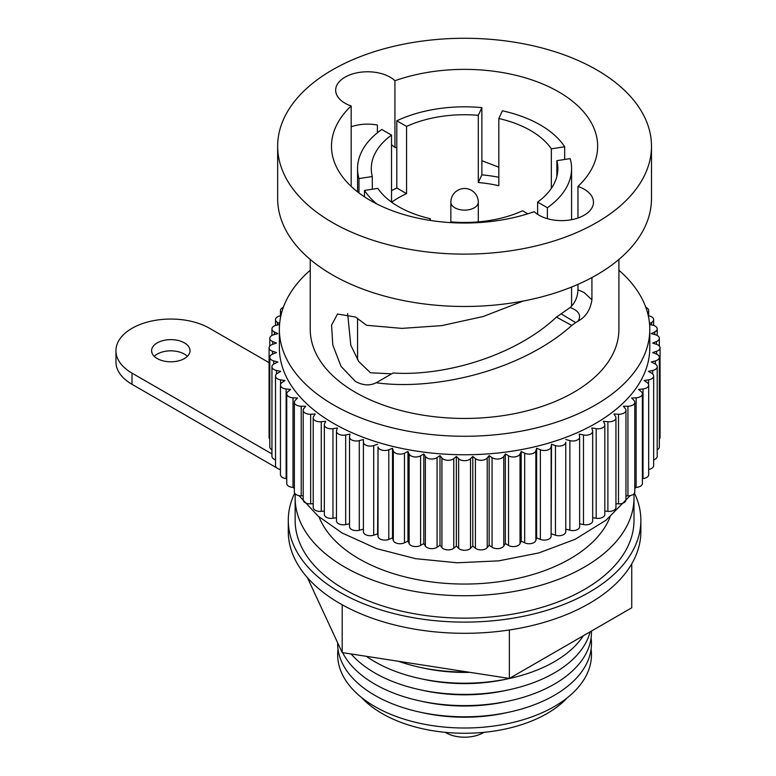 <?xml version="1.0" encoding="UTF-8"?>
<svg xmlns="http://www.w3.org/2000/svg" width="776" height="776" viewBox="0 0 776 776"><rect width="100%" height="100%" fill="white"/><g stroke="black" fill="none" stroke-linecap="round" stroke-linejoin="round"><path stroke-width="1.16" d="M567.469 697.624A116.613 67.328 180 0 1 382.122 713.551A116.613 67.328 180 0 1 361.674 697.624M338.045 649.143A126.895 73.264 0 0 0 374.837 706.548A126.895 73.264 0 0 0 517.582 721.311A126.895 73.264 0 0 0 591.099 649.143M342.652 652.655A126.895 73.264 0 0 0 374.837 684.151A126.895 73.264 0 0 0 514.168 699.787A126.895 73.264 0 0 0 591.457 631.053M633.856 493.885A169.43 97.815 180 0 1 634.002 497.92L634.002 520.327A169.43 97.815 180 0 1 529.407 610.702A169.43 97.815 180 0 1 344.767 589.498A169.43 97.815 180 0 1 295.142 520.327L295.142 497.92A169.43 97.815 180 0 1 295.287 493.885M337.676 642.858A126.895 73.264 0 0 0 374.837 695.354A126.895 73.264 0 0 0 517.582 710.108A126.895 73.264 0 0 0 591.099 637.94M366.35 656.321A126.895 73.264 0 0 0 374.837 661.744A126.895 73.264 0 0 0 583.348 635.738M351.13 653.974A126.895 73.264 0 0 0 374.837 672.947A126.895 73.264 0 0 0 504.429 690.698A126.895 73.264 0 0 0 590.119 631.829M507.601 678.864A116.613 67.328 180 0 1 421.543 678.864M507.601 690.068A116.613 67.328 180 0 1 421.543 690.068M507.601 712.465A116.613 67.328 180 0 1 421.543 712.465M398.554 661.307A126.895 73.264 0 0 0 467.559 671.987M507.601 701.271A116.613 67.328 180 0 1 421.543 701.271M634.002 497.92A169.43 97.815 180 0 1 529.407 588.295A169.43 97.815 180 0 1 344.767 567.091A169.43 97.815 180 0 1 295.142 497.92M469.897 672.346A116.613 67.328 180 0 1 421.543 667.661M610.111 516.884A149.196 86.136 180 0 1 506.059 580.661A149.196 86.136 180 0 1 359.075 558.836A149.196 86.136 180 0 1 319.043 516.884M445.899 732.408L445.899 732.738A26.413 15.248 180 0 0 483.914 732.34M604.814 511.025L607.889 511.345A6.858 3.958 0 0 0 615.94 507.446L615.94 417.827A6.858 3.958 0 0 0 615.523 416.479L613.971 414.006L618.501 414.238A6.858 3.958 0 0 0 625.951 410.291A6.858 3.958 0 0 0 625.31 408.622L623.39 406.236L627.939 406.236A6.858 3.958 0 0 0 634.797 402.278A6.858 3.958 0 0 0 633.876 400.3L631.606 398.03L636.136 397.797A6.858 3.958 0 0 0 642.392 393.849A6.858 3.958 0 0 0 641.151 391.579L638.551 389.426L643.023 388.97A6.858 3.958 0 0 0 648.688 385.071A6.858 3.958 0 0 0 647.087 382.529L644.167 380.521L648.561 379.842A6.858 3.958 0 0 0 653.644 376.011A6.858 3.958 0 0 0 651.636 373.207L648.416 371.355L652.694 370.462A6.858 3.958 0 0 0 657.204 366.738A6.858 3.958 0 0 0 655.196 363.934A6.858 3.958 0 0 0 654.75 363.701L651.268 362.014L655.39 360.908A6.858 3.958 0 0 0 659.348 357.319A6.858 3.958 0 0 0 657.34 354.516A6.858 3.958 0 0 0 656.428 354.069L652.703 352.566L656.642 351.256A6.858 3.958 0 0 0 660.066 347.823A6.858 3.958 0 0 0 658.058 345.029A6.858 3.958 0 0 0 656.642 344.399L652.703 343.079L656.428 341.576A6.858 3.958 0 0 0 659.348 338.336A6.858 3.958 0 0 0 657.34 335.533A6.858 3.958 0 0 0 655.39 334.747L651.268 333.631L654.75 331.944A6.858 3.958 0 0 0 657.204 328.917A6.858 3.958 0 0 0 655.196 326.114A6.858 3.958 0 0 0 652.694 325.192L649.59 324.543M592.689 517.728L596.181 518.271A6.858 3.958 0 0 0 604.814 514.449L604.814 424.831A6.858 3.958 0 0 0 604.582 423.812L603.408 421.271L607.889 421.727A6.858 3.958 0 0 0 615.94 417.827M579.633 523.781L583.484 524.586A6.858 3.958 0 0 0 592.689 520.861L592.689 431.252A6.858 3.958 0 0 0 592.583 430.564L591.787 427.983L596.181 428.662A6.858 3.958 0 0 0 604.814 424.831M349.54 526.303A6.858 3.958 0 0 0 349.52 526.652A6.858 3.958 0 0 0 359.278 530.241L363.401 529.125L363.401 439.517L363.401 531.754A6.858 3.958 0 0 0 373.683 535.188L377.621 533.869L378.019 536.488A6.858 3.958 0 0 0 388.786 539.388L392.51 537.875L393.306 540.465A6.858 3.958 0 0 0 404.471 542.812L407.953 541.124L409.127 543.656A6.858 3.958 0 0 0 420.602 545.431L423.812 543.578L425.374 546.042A6.858 3.958 0 0 0 437.072 547.235L439.992 545.227L441.913 547.604A6.858 3.958 0 0 0 453.756 548.205L456.356 546.052L458.635 548.322A6.858 3.958 0 0 0 470.518 548.322L472.788 546.052L475.397 548.205A6.858 3.958 0 0 0 487.231 547.604L489.152 545.227L492.071 547.235A6.858 3.958 0 0 0 503.779 546.042L505.331 543.578L508.542 545.431A6.858 3.958 0 0 0 520.027 543.656L521.2 541.124L524.683 542.812A6.858 3.958 0 0 0 535.847 540.465L536.633 537.875L540.358 539.388A6.858 3.958 0 0 0 551.125 536.488L551.523 444.26L555.461 445.57A6.858 3.958 0 0 0 565.752 442.145L565.752 529.125L569.875 530.241A6.858 3.958 0 0 0 579.633 526.652L579.633 437.034A6.858 3.958 0 0 0 579.604 436.694L579.206 434.075L583.484 434.977A6.858 3.958 0 0 0 592.689 431.252M551.523 533.869L555.461 535.188A6.858 3.958 0 0 0 565.752 531.754L565.752 442.145M279.554 324.543L276.46 325.192A6.858 3.958 0 0 0 271.949 328.917A6.858 3.958 0 0 0 274.394 331.944L277.876 333.631L273.753 334.747A6.858 3.958 0 0 0 269.796 338.336A6.858 3.958 0 0 0 272.725 341.576L276.45 343.079L272.512 344.399A6.858 3.958 0 0 0 269.078 347.823A6.858 3.958 0 0 0 272.512 351.256L276.45 352.566L272.725 354.069A6.858 3.958 0 0 0 269.796 357.319A6.858 3.958 0 0 0 273.753 360.908L277.876 362.014L274.394 363.701A6.858 3.958 0 0 0 271.949 366.738A6.858 3.958 0 0 0 276.46 370.462L280.728 371.355L277.517 373.207A6.858 3.958 0 0 0 275.509 376.011A6.858 3.958 0 0 0 280.592 379.842L284.986 380.521L282.057 382.529A6.858 3.958 0 0 0 280.456 385.071A6.858 3.958 0 0 0 286.121 388.97L290.602 389.426L287.993 391.579A6.858 3.958 0 0 0 286.751 393.849A6.858 3.958 0 0 0 293.018 397.797L297.548 398.03L295.268 400.3A6.858 3.958 0 0 0 294.356 402.278A6.858 3.958 0 0 0 301.214 406.236L305.754 406.236L303.833 408.622A6.858 3.958 0 0 0 303.193 410.291A6.858 3.958 0 0 0 310.652 414.238L315.182 414.006L313.62 416.479A6.858 3.958 0 0 0 313.213 417.827A6.858 3.958 0 0 0 321.264 421.727L325.736 421.271L324.562 423.812A6.858 3.958 0 0 0 324.329 424.831A6.858 3.958 0 0 0 332.962 428.662L337.356 427.983L336.571 430.564A6.858 3.958 0 0 0 336.464 431.252L336.464 520.861A6.858 3.958 0 0 0 345.669 524.586L349.52 523.781M324.329 424.831L324.329 514.449A6.858 3.958 0 0 0 332.962 518.271L336.464 517.728M313.213 417.827L313.213 507.446A6.858 3.958 0 0 0 321.264 511.345L324.329 511.025M303.193 410.291L303.193 499.899A6.858 3.958 0 0 0 310.652 503.847L313.213 503.721M294.356 402.278L294.356 491.887A6.858 3.958 0 0 0 301.214 495.854L303.193 495.854M286.751 393.849L286.751 483.467A6.858 3.958 0 0 0 293.018 487.406L294.356 487.474M280.456 385.071L280.456 474.689A6.858 3.958 0 0 0 286.121 478.588L286.751 478.647M275.509 376.011L275.509 465.629A6.858 3.958 0 0 0 280.456 469.431M271.949 366.738L271.949 456.346A6.858 3.958 0 0 0 275.509 459.819M269.796 357.319L269.796 446.928A6.858 3.958 0 0 0 271.949 449.808M269.078 347.823L269.078 437.441A6.858 3.958 0 0 0 269.796 439.197M659.348 439.197A6.858 3.958 0 0 0 660.066 437.441L660.066 347.823M657.204 449.808A6.858 3.958 0 0 0 659.348 446.928L659.348 357.319M653.644 459.819A6.858 3.958 0 0 0 657.204 456.346L657.204 366.738M648.688 469.431A6.858 3.958 0 0 0 653.644 465.629L653.644 376.011M642.392 478.647L643.023 478.588A6.858 3.958 0 0 0 648.688 474.689L648.688 385.071M634.797 487.474L636.136 487.406A6.858 3.958 0 0 0 642.392 483.467L642.392 393.849M625.951 495.854L627.939 495.854A6.858 3.958 0 0 0 634.797 491.887L634.797 402.278M615.94 503.721L618.501 503.847A6.858 3.958 0 0 0 625.951 499.899L625.951 410.291M336.464 431.252A6.858 3.958 0 0 0 345.669 434.977L349.937 434.075L349.54 436.694A6.858 3.958 0 0 0 349.52 437.034A6.858 3.958 0 0 0 359.278 440.623L363.401 439.517M407.953 541.124L407.953 451.516L409.127 454.047A6.858 3.958 0 0 0 420.602 455.822L423.812 453.97L425.374 456.433A6.858 3.958 0 0 0 437.072 457.627L439.992 455.609L441.913 457.995A6.858 3.958 0 0 0 453.756 458.587L456.356 456.443L458.635 458.713A6.858 3.958 0 0 0 470.518 458.713L472.788 456.443L475.397 458.587A6.858 3.958 0 0 0 487.231 457.995L489.152 455.609L492.071 457.627A6.858 3.958 0 0 0 503.779 456.433L505.331 453.97L508.542 455.822A6.858 3.958 0 0 0 520.027 454.047L521.2 451.516L524.683 453.194A6.858 3.958 0 0 0 535.847 450.856L536.633 448.266L540.358 449.77A6.858 3.958 0 0 0 551.125 446.869L551.523 444.26M472.788 546.052L472.788 456.443M536.633 537.875L536.633 448.266M423.812 543.578L423.812 453.97M456.356 546.052L456.356 456.443M392.51 537.875L392.51 448.266L393.306 450.856A6.858 3.958 0 0 0 404.471 453.194L407.953 451.516M439.992 545.227L439.992 455.609M505.331 543.578L505.331 453.97M377.621 533.869L378.019 446.869A6.858 3.958 0 0 0 388.786 449.77L392.51 448.266M280.863 315.774L280.592 315.813A6.858 3.958 0 0 0 275.509 319.634A6.858 3.958 0 0 0 277.517 322.438L279.632 323.66M489.152 545.227L489.152 455.609M649.522 323.66L651.636 322.438A6.858 3.958 0 0 0 653.644 319.634A6.858 3.958 0 0 0 651.636 316.841A6.858 3.958 0 0 0 648.561 315.813L648.28 315.774M363.401 442.145A6.858 3.958 0 0 0 373.683 445.57L377.621 444.26M647.543 312.776A6.858 3.958 0 0 0 648.688 310.575A6.858 3.958 0 0 0 646.68 307.771A6.858 3.958 0 0 0 645.816 307.354M521.2 541.124L521.2 451.516M565.752 439.517L569.875 440.623A6.858 3.958 0 0 0 579.633 437.034M283.327 307.354A6.858 3.958 0 0 0 280.456 310.575A6.858 3.958 0 0 0 281.61 312.776M649.784 329.344L649.784 347.823A185.202 106.923 180 0 1 535.45 446.617A185.202 106.923 180 0 1 333.612 423.434A185.202 106.923 180 0 1 279.37 347.823L279.37 329.344A185.202 106.923 0 0 0 333.612 404.956A185.202 106.923 0 0 0 535.45 428.129A185.202 106.923 0 0 0 649.784 329.344A185.202 106.923 0 0 0 618.908 270.232M310.235 270.232A185.202 106.923 0 0 0 279.37 329.344M310.235 259.446L310.235 329.344A154.337 89.104 0 0 0 355.437 392.346A154.337 89.104 0 0 0 523.635 411.668A154.337 89.104 0 0 0 618.908 329.344L618.908 259.446M560.941 313.727L575.676 322.583L571.776 325.445C520.803 371.074 434.298 390.9 376.214 382.752L393.102 372.994C442.931 376.389 513.809 356.979 556.47 317.122L570.166 307.5C575.064 302.941 577.664 297.024 577.965 289.749L584.134 292.523L591.923 299.866L591.923 277.556M591.923 299.866C590.371 309.905 585.773 316.977 578.139 321.07C581.544 315.357 578.886 310.837 570.166 307.5M575.676 322.583L578.139 321.07M376.214 382.752C369.832 385.934 362.906 385.497 355.437 381.433L341.042 366.398L332.768 344.932L331.575 325.115L337.511 314.028L355.437 317.015L366.582 325.28L401.9 328.384L441.757 325.619L483.196 316.501L523.228 301.03M351.179 126.76A31.894 18.411 180 0 1 377.388 125.033L377.388 132.783M571.776 325.445L556.47 317.122M391.637 373.857L370.472 372.752L358.745 361.548L350.8 345.272L347.648 313.562M277.653 146.198L277.653 198.569A186.919 107.922 0 0 0 332.4 274.879A186.919 107.922 0 0 0 536.109 298.265A186.919 107.922 0 0 0 651.491 198.569L651.491 146.198A186.919 107.922 0 0 0 596.744 69.888A186.919 107.922 0 0 0 393.044 46.492A186.919 107.922 0 0 0 277.653 146.198A186.919 107.922 0 0 0 332.4 222.508A186.919 107.922 0 0 0 536.109 245.905A186.919 107.922 0 0 0 651.491 146.198M539.029 215.224A31.894 18.411 0 0 0 573.784 219.22A31.894 18.411 0 0 0 593.475 202.206A31.894 18.411 0 0 0 584.134 189.179A31.894 18.411 0 0 0 577.965 186.405A133.074 76.834 0 0 0 597.646 146.198A133.074 76.834 0 0 0 558.672 91.869A133.074 76.834 0 0 0 394.935 80.733A31.894 18.411 0 0 0 390.124 77.173A31.894 18.411 0 0 0 355.36 73.177A31.894 18.411 0 0 0 335.668 90.191A31.894 18.411 0 0 0 345.01 103.208A31.894 18.411 0 0 0 351.179 105.992A133.074 76.834 0 0 0 331.498 146.198A133.074 76.834 0 0 0 370.472 200.528A133.074 76.834 0 0 0 534.218 211.664A31.894 18.411 0 0 0 539.029 215.224M577.965 186.405L577.965 218.007M577.965 284.355L577.965 289.749M391.521 144.685L394.935 147.498L396.798 147.43M481.867 160.69L498.832 167.199M394.935 147.498L394.935 80.733M351.179 105.992L351.179 186.405M564.676 146.761A107.01 61.779 0 0 0 540.241 124.917A107.01 61.779 0 0 0 502.402 110.813L498.832 118.505A93.285 53.864 0 0 1 530.542 130.513A93.285 53.864 0 0 1 551.348 148.827L564.676 146.761L564.676 159.468M547.381 207.726A107.01 61.779 0 0 0 571.582 168.605A107.01 61.779 0 0 0 570.176 158.624L556.848 160.68A93.285 53.864 0 0 1 557.866 168.605A93.285 53.864 0 0 1 537.622 202.099L547.381 207.726L547.381 218.696M364.477 196.823L364.477 190.44A107.01 61.779 0 0 0 376.816 203.952M358.968 192.952L358.968 178.587A107.01 61.779 0 0 1 357.561 168.605L357.561 191.866M391.521 202.099L391.521 135.102L381.763 129.476A107.01 61.779 0 0 0 357.561 168.605M391.667 202.206A93.285 53.864 180 0 1 406.556 193.631L396.798 187.996A107.01 61.779 0 0 0 391.521 190.663M396.798 187.996L396.798 120.794A107.01 61.779 0 0 1 481.867 107.631L478.288 115.323A93.285 53.864 0 0 0 406.556 126.42L396.798 120.794M498.832 177.277A107.01 61.779 0 0 0 481.867 174.843L481.867 107.631M430.321 220.442L430.321 218.696L429.565 220.316M551.348 188.384L551.348 148.827M450.516 222.596L450.856 221.878A93.285 53.864 0 0 0 522.587 210.781L527.816 213.798M556.848 176.521L556.848 160.68M537.622 214.36L537.622 202.099M364.477 190.44L377.805 188.384A93.285 53.864 0 0 0 398.612 206.688A93.285 53.864 0 0 0 430.321 218.696M406.556 193.631L406.556 126.42M481.867 174.843L478.288 182.535L478.288 115.323M478.288 182.535A93.285 53.864 180 0 1 498.832 185.716L498.832 118.505M391.521 135.102A93.285 53.864 0 0 0 371.287 168.605A93.285 53.864 0 0 0 372.296 176.521L358.968 178.587M372.296 189.228L372.296 176.521M154.23 356.32A19.206 11.087 180 0 1 184.387 354.089A19.206 11.087 180 0 1 187.385 356.32M634.448 493.129A176.288 101.782 180 0 1 640.86 520.327L640.86 531.531A176.288 101.782 180 0 1 532.035 625.563A176.288 101.782 180 0 1 339.917 603.495A176.288 101.782 180 0 1 288.284 531.531L288.284 520.327A176.288 101.782 180 0 1 294.696 493.129M280.456 470.033L278.438 468.869M276.741 467.889L132.007 384.324A54.873 31.68 180 0 1 115.934 361.926L115.934 350.723A54.873 31.68 180 0 1 149.807 321.458A54.873 31.68 180 0 1 209.607 328.326L269.078 362.654M184.387 342.885A19.206 11.087 180 0 1 190.013 350.723A19.206 11.087 180 0 1 178.16 360.966A19.206 11.087 180 0 1 157.227 358.56A19.206 11.087 180 0 1 151.601 350.723A19.206 11.087 180 0 1 163.455 340.48A19.206 11.087 180 0 1 184.387 342.885M271.949 453.921L132.007 373.13A54.873 31.68 180 0 1 115.934 350.723M640.86 520.327A176.288 101.782 180 0 1 532.035 614.359A176.288 101.782 180 0 1 339.917 592.301A176.288 101.782 180 0 1 288.284 520.327M307.412 577.635L342.197 652.587L509.366 678.447L631.742 607.802L631.742 563.842M509.366 629.966L509.366 678.447M342.197 604.795L342.197 652.587M607.889 421.727L607.889 511.345M643.023 388.97L643.023 478.588M652.694 370.462L652.694 374.003M276.46 370.462L276.46 374.003M286.121 388.97L286.121 478.588M345.669 434.977L345.669 524.586M420.602 455.822L420.602 545.431M409.127 454.047L409.127 543.656M520.027 454.047L520.027 543.656M508.542 455.822L508.542 545.431M654.75 331.944L654.75 334.572M273.753 360.908L273.753 364.051M475.397 458.587L475.397 548.205M503.779 456.433L503.779 546.042M492.071 457.627L492.071 547.235M535.847 450.856L535.847 540.465M551.125 446.869L551.125 536.488M540.358 449.77L540.358 539.388M627.939 406.236L627.939 495.854M648.561 379.842L648.561 384.295M272.725 341.576L272.725 344.321M301.214 406.236L301.214 495.854M453.756 458.587L453.756 548.205M274.394 331.944L274.394 334.572M404.471 453.194L404.471 542.812M393.306 450.856L393.306 540.465M437.072 457.627L437.072 547.235M618.501 414.238L618.501 503.847M310.652 414.238L310.652 503.847M332.962 428.662L332.962 518.271M388.786 449.77L388.786 539.388M378.019 446.869L378.019 536.488M458.635 458.713L458.635 548.322M555.461 445.57L555.461 535.188M596.181 428.662L596.181 518.271M636.136 397.797L636.136 487.406M655.39 360.908L655.39 364.051M656.642 351.256L656.642 354.166M441.913 457.995L441.913 547.604M583.484 434.977L583.484 524.586M277.517 322.438L277.517 324.969M359.278 440.623L359.278 530.241M293.018 397.797L293.018 487.406M321.264 421.727L321.264 511.345M373.683 445.57L373.683 535.188M425.374 456.433L425.374 546.042M470.518 458.713L470.518 548.322M569.875 440.623L569.875 530.241M656.428 341.576L656.428 344.321M651.636 322.438L651.636 324.969M487.231 457.995L487.231 547.604M272.512 351.256L272.512 354.166M280.592 379.842L280.592 384.295M524.683 453.194L524.683 542.812M478.297 221.878L478.297 202.206A13.716 7.925 180 0 1 474.272 207.803A13.716 7.925 180 0 1 454.872 207.803A13.716 7.925 180 0 1 450.856 202.206L450.856 221.878M132.007 384.324L132.007 373.13M630.18 495.631L606.095 520.153L575.113 539.301L538.777 552.948L498.755 560.854L456.996 562.784L415.616 558.672L376.719 548.661L342.138 533.005L318.141 516.118L298.964 495.631M294.356 488.88L293.454 487.435M635.689 487.435L634.797 488.88M657.204 328.917L657.204 335.455M269.796 338.336L269.796 346.057M271.949 328.917L271.949 335.455M648.688 310.575L648.688 315.832M653.644 319.634L653.644 325.445M659.348 338.336L659.348 346.057M280.456 310.575L280.456 315.832M349.52 437.034L349.52 526.652M275.509 319.634L275.509 325.445M571.582 168.605L571.582 219.695M571.582 287.052L571.582 306.239M357.561 318.315L357.561 359.773M478.297 202.206A13.716 13.716 0 0 0 471.43 190.324A13.716 13.716 0 0 0 450.856 202.206"/></g></svg>
